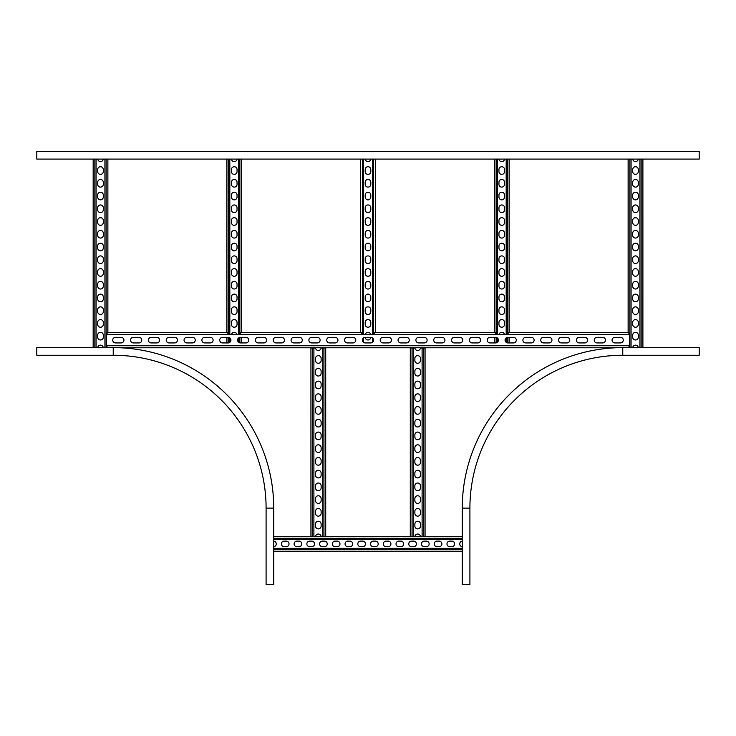 <?xml version="1.0" encoding="UTF-8"?>
<svg xmlns="http://www.w3.org/2000/svg" width="736" height="736" viewBox="0 0 736 736"><rect width="100%" height="100%" fill="white"/><g stroke="black" fill="none" stroke-linecap="round" stroke-linejoin="round"><path stroke-width="1.1" d="M699.2 151.45L36.8 151.45L36.8 159.086L699.2 159.086L699.2 151.45M469.908 508.125A152.858 152.858 0 0 1 622.766 355.258L699.2 355.258L699.2 347.622L622.766 347.622A160.503 160.503 0 0 0 462.263 508.125L462.263 584.55L469.908 584.55L469.908 508.125A152.858 152.858 0 0 1 622.766 355.258L622.766 347.622A160.503 160.503 0 0 0 462.263 508.125L469.908 508.125L469.908 584.55M113.234 355.258A152.858 152.858 0 0 1 266.092 508.125L266.092 584.55L273.737 584.55L273.737 508.125A160.503 160.503 0 0 0 113.234 347.622L36.8 347.622L36.8 355.258L113.234 355.258A152.858 152.858 0 0 1 266.092 508.125L273.737 508.125A160.503 160.503 0 0 0 113.234 347.622L113.234 355.258L36.8 355.258M97.704 347.622A2.806 2.806 0 0 1 103.279 347.622L96.066 347.622L96.066 159.086L97.704 159.086A2.806 2.806 0 0 0 103.279 159.086L107.879 159.086L107.815 332.488M96.066 347.622L93.168 347.622L93.168 159.086L93.168 347.622L36.8 347.622M121.127 342.93A2.806 2.806 0 0 0 123.933 340.124A2.806 2.806 0 0 0 121.127 337.327L115.524 337.327A2.806 2.806 0 0 0 112.718 340.124A2.806 2.806 0 0 0 115.524 342.93L121.127 342.93M138.966 342.93A2.806 2.806 0 0 0 141.763 340.124A2.806 2.806 0 0 0 138.966 337.327L133.354 337.327A2.806 2.806 0 0 0 130.557 340.124A2.806 2.806 0 0 0 133.354 342.93L138.966 342.93M156.796 342.93A2.806 2.806 0 0 0 159.602 340.124A2.806 2.806 0 0 0 156.796 337.327L151.193 337.327A2.806 2.806 0 0 0 148.387 340.124A2.806 2.806 0 0 0 151.193 342.93L156.796 342.93M174.634 342.93A2.806 2.806 0 0 0 177.431 340.124A2.806 2.806 0 0 0 174.634 337.327L169.022 337.327A2.806 2.806 0 0 0 166.226 340.124A2.806 2.806 0 0 0 169.022 342.93L174.634 342.93M192.464 342.93A2.806 2.806 0 0 0 195.27 340.124A2.806 2.806 0 0 0 192.464 337.327L186.861 337.327A2.806 2.806 0 0 0 184.055 340.124A2.806 2.806 0 0 0 186.861 342.93L192.464 342.93M210.294 342.93A2.806 2.806 0 0 0 213.1 340.124A2.806 2.806 0 0 0 210.294 337.327L204.691 337.327A2.806 2.806 0 0 0 201.894 340.124A2.806 2.806 0 0 0 204.691 342.93L210.294 342.93M228.132 342.93A2.806 2.806 0 0 0 230.938 340.124A2.806 2.806 0 0 0 228.132 337.327L222.53 337.327A2.806 2.806 0 0 0 219.724 340.124A2.806 2.806 0 0 0 222.53 342.93L228.132 342.93M245.962 342.93A2.806 2.806 0 0 0 248.768 340.124A2.806 2.806 0 0 0 245.962 337.327L240.359 337.327A2.806 2.806 0 0 0 237.562 340.124A2.806 2.806 0 0 0 240.359 342.93L245.962 342.93M263.801 342.93A2.806 2.806 0 0 0 266.598 340.124A2.806 2.806 0 0 0 263.801 337.327L258.198 337.327A2.806 2.806 0 0 0 255.392 340.124A2.806 2.806 0 0 0 258.198 342.93L263.801 342.93M281.63 342.93A2.806 2.806 0 0 0 284.436 340.124A2.806 2.806 0 0 0 281.63 337.327L276.028 337.327A2.806 2.806 0 0 0 273.222 340.124A2.806 2.806 0 0 0 276.028 342.93L281.63 342.93M299.469 342.93A2.806 2.806 0 0 0 302.266 340.124A2.806 2.806 0 0 0 299.469 337.327L293.866 337.327A2.806 2.806 0 0 0 291.06 340.124A2.806 2.806 0 0 0 293.866 342.93L299.469 342.93M317.299 342.93A2.806 2.806 0 0 0 320.105 340.124A2.806 2.806 0 0 0 317.299 337.327L311.696 337.327A2.806 2.806 0 0 0 308.89 340.124A2.806 2.806 0 0 0 311.696 342.93L317.299 342.93M335.138 342.93A2.806 2.806 0 0 0 337.934 340.124A2.806 2.806 0 0 0 335.138 337.327L329.526 337.327A2.806 2.806 0 0 0 326.729 340.124A2.806 2.806 0 0 0 329.526 342.93L335.138 342.93M352.967 342.93A2.806 2.806 0 0 0 355.773 340.124A2.806 2.806 0 0 0 352.967 337.327L347.364 337.327A2.806 2.806 0 0 0 344.558 340.124A2.806 2.806 0 0 0 347.364 342.93L352.967 342.93M370.806 342.93A2.806 2.806 0 0 0 373.603 340.124A2.806 2.806 0 0 0 370.806 337.327L365.194 337.327A2.806 2.806 0 0 0 362.397 340.124A2.806 2.806 0 0 0 365.194 342.93L370.806 342.93M388.636 342.93A2.806 2.806 0 0 0 391.442 340.124A2.806 2.806 0 0 0 388.636 337.327L383.033 337.327A2.806 2.806 0 0 0 380.227 340.124A2.806 2.806 0 0 0 383.033 342.93L388.636 342.93M406.474 342.93A2.806 2.806 0 0 0 409.271 340.124A2.806 2.806 0 0 0 406.474 337.327L400.862 337.327A2.806 2.806 0 0 0 398.066 340.124A2.806 2.806 0 0 0 400.862 342.93L406.474 342.93M424.304 342.93A2.806 2.806 0 0 0 427.11 340.124A2.806 2.806 0 0 0 424.304 337.327L418.701 337.327A2.806 2.806 0 0 0 415.895 340.124A2.806 2.806 0 0 0 418.701 342.93L424.304 342.93M442.134 342.93A2.806 2.806 0 0 0 444.94 340.124A2.806 2.806 0 0 0 442.134 337.327L436.531 337.327A2.806 2.806 0 0 0 433.734 340.124A2.806 2.806 0 0 0 436.531 342.93L442.134 342.93M459.972 342.93A2.806 2.806 0 0 0 462.778 340.124A2.806 2.806 0 0 0 459.972 337.327L454.37 337.327A2.806 2.806 0 0 0 451.564 340.124A2.806 2.806 0 0 0 454.37 342.93L459.972 342.93M477.802 342.93A2.806 2.806 0 0 0 480.608 340.124A2.806 2.806 0 0 0 477.802 337.327L472.199 337.327A2.806 2.806 0 0 0 469.402 340.124A2.806 2.806 0 0 0 472.199 342.93L477.802 342.93M495.641 342.93A2.806 2.806 0 0 0 498.438 340.124A2.806 2.806 0 0 0 495.641 337.327L490.038 337.327A2.806 2.806 0 0 0 487.232 340.124A2.806 2.806 0 0 0 490.038 342.93L495.641 342.93M513.47 342.93A2.806 2.806 0 0 0 516.276 340.124A2.806 2.806 0 0 0 513.47 337.327L507.868 337.327A2.806 2.806 0 0 0 505.062 340.124A2.806 2.806 0 0 0 507.868 342.93L513.47 342.93M531.309 342.93A2.806 2.806 0 0 0 534.106 340.124A2.806 2.806 0 0 0 531.309 337.327L525.706 337.327A2.806 2.806 0 0 0 522.9 340.124A2.806 2.806 0 0 0 525.706 342.93L531.309 342.93M549.139 342.93A2.806 2.806 0 0 0 551.945 340.124A2.806 2.806 0 0 0 549.139 337.327L543.536 337.327A2.806 2.806 0 0 0 540.73 340.124A2.806 2.806 0 0 0 543.536 342.93L549.139 342.93M566.978 342.93A2.806 2.806 0 0 0 569.774 340.124A2.806 2.806 0 0 0 566.978 337.327L561.366 337.327A2.806 2.806 0 0 0 558.569 340.124A2.806 2.806 0 0 0 561.366 342.93L566.978 342.93M584.807 342.93A2.806 2.806 0 0 0 587.613 340.124A2.806 2.806 0 0 0 584.807 337.327L579.204 337.327A2.806 2.806 0 0 0 576.398 340.124A2.806 2.806 0 0 0 579.204 342.93L584.807 342.93M602.646 342.93A2.806 2.806 0 0 0 605.443 340.124A2.806 2.806 0 0 0 602.646 337.327L597.034 337.327A2.806 2.806 0 0 0 594.237 340.124A2.806 2.806 0 0 0 597.034 342.93L602.646 342.93M620.476 342.93A2.806 2.806 0 0 0 623.282 340.124A2.806 2.806 0 0 0 620.476 337.327L614.873 337.327A2.806 2.806 0 0 0 612.067 340.124A2.806 2.806 0 0 0 614.873 342.93L620.476 342.93M628.572 347.769L629.39 345.81L629.39 334.576L628.553 332.488L508.337 332.488L507.868 334.521L495.641 334.521L495.172 332.488L374.587 332.488L374.118 334.521L361.882 334.521L361.413 332.488L240.828 332.488L240.359 334.521L228.132 334.521L227.663 332.488L107.447 332.488L106.61 334.576L106.61 345.81L107.428 347.769M615.765 347.769L120.235 347.769M628.121 332.488L628.121 159.086L632.721 159.086A2.806 2.806 0 0 0 638.296 159.086L642.896 159.086L642.832 347.622L641.148 347.622L641.148 159.086M638.314 335.138L638.314 337.171A2.806 2.806 0 0 1 635.508 339.977A2.806 2.806 0 0 1 632.702 337.171L632.702 335.138A2.806 2.806 0 0 1 635.508 332.332A2.806 2.806 0 0 1 638.314 335.138M638.314 309.654L638.314 311.696A2.806 2.806 0 0 1 635.508 314.502A2.806 2.806 0 0 1 632.702 311.696L632.702 309.654A2.806 2.806 0 0 1 635.508 306.857A2.806 2.806 0 0 1 638.314 309.654M638.314 284.179L638.314 286.221A2.806 2.806 0 0 1 635.508 289.018A2.806 2.806 0 0 1 632.702 286.221L632.702 284.179A2.806 2.806 0 0 1 635.508 281.382A2.806 2.806 0 0 1 638.314 284.179M638.314 258.704L638.314 260.746A2.806 2.806 0 0 1 635.508 263.543A2.806 2.806 0 0 1 632.702 260.746L632.702 258.704A2.806 2.806 0 0 1 635.508 255.898A2.806 2.806 0 0 1 638.314 258.704M638.314 233.229L638.314 235.262A2.806 2.806 0 0 1 635.508 238.068A2.806 2.806 0 0 1 632.702 235.262L632.702 233.229A2.806 2.806 0 0 1 635.508 230.423A2.806 2.806 0 0 1 638.314 233.229M638.314 207.754L638.314 209.788A2.806 2.806 0 0 1 635.508 212.594A2.806 2.806 0 0 1 632.702 209.788L632.702 207.754A2.806 2.806 0 0 1 635.508 204.948A2.806 2.806 0 0 1 638.314 207.754M638.314 182.27L638.314 184.313A2.806 2.806 0 0 1 635.508 187.11A2.806 2.806 0 0 1 632.702 184.313L632.702 182.27A2.806 2.806 0 0 1 635.508 179.474A2.806 2.806 0 0 1 638.314 182.27M638.314 169.538L638.314 171.571A2.806 2.806 0 0 1 635.508 174.377A2.806 2.806 0 0 1 632.702 171.571L632.702 169.538A2.806 2.806 0 0 1 635.508 166.732A2.806 2.806 0 0 1 638.314 169.538M638.314 195.012L638.314 197.046A2.806 2.806 0 0 1 635.508 199.852A2.806 2.806 0 0 1 632.702 197.046L632.702 195.012A2.806 2.806 0 0 1 635.508 192.206A2.806 2.806 0 0 1 638.314 195.012M638.314 220.487L638.314 222.53A2.806 2.806 0 0 1 635.508 225.326A2.806 2.806 0 0 1 632.702 222.53L632.702 220.487A2.806 2.806 0 0 1 635.508 217.69A2.806 2.806 0 0 1 638.314 220.487M638.314 245.962L638.314 248.004A2.806 2.806 0 0 1 635.508 250.81A2.806 2.806 0 0 1 632.702 248.004L632.702 245.962A2.806 2.806 0 0 1 635.508 243.165A2.806 2.806 0 0 1 638.314 245.962M638.314 271.446L638.314 273.479A2.806 2.806 0 0 1 635.508 276.285A2.806 2.806 0 0 1 632.702 273.479L632.702 271.446A2.806 2.806 0 0 1 635.508 268.64A2.806 2.806 0 0 1 638.314 271.446M638.314 296.921L638.314 298.954A2.806 2.806 0 0 1 635.508 301.76A2.806 2.806 0 0 1 632.702 298.954L632.702 296.921A2.806 2.806 0 0 1 635.508 294.115A2.806 2.806 0 0 1 638.314 296.921M638.314 322.396L638.314 324.438A2.806 2.806 0 0 1 635.508 327.235A2.806 2.806 0 0 1 632.702 324.438L632.702 322.396A2.806 2.806 0 0 1 635.508 319.59A2.806 2.806 0 0 1 638.314 322.396M628.774 347.622L632.721 347.622A2.806 2.806 0 0 1 638.296 347.622L641.148 347.622M462.263 551.31L273.737 551.31M449.779 541.116L451.821 541.116A2.806 2.806 0 0 1 454.618 543.922A2.806 2.806 0 0 1 451.821 546.719L449.779 546.719A2.806 2.806 0 0 1 446.982 543.922A2.806 2.806 0 0 1 449.779 541.116M424.304 541.116L426.346 541.116A2.806 2.806 0 0 1 429.143 543.922A2.806 2.806 0 0 1 426.346 546.719L424.304 546.719A2.806 2.806 0 0 1 421.498 543.922A2.806 2.806 0 0 1 424.304 541.116M398.829 541.116L400.862 541.116A2.806 2.806 0 0 1 403.668 543.922A2.806 2.806 0 0 1 400.862 546.719L398.829 546.719A2.806 2.806 0 0 1 396.023 543.922A2.806 2.806 0 0 1 398.829 541.116M373.354 541.116L375.388 541.116A2.806 2.806 0 0 1 378.194 543.922A2.806 2.806 0 0 1 375.388 546.719L373.354 546.719A2.806 2.806 0 0 1 370.548 543.922A2.806 2.806 0 0 1 373.354 541.116M347.87 541.116L349.913 541.116A2.806 2.806 0 0 1 352.71 543.922A2.806 2.806 0 0 1 349.913 546.719L347.87 546.719A2.806 2.806 0 0 1 345.074 543.922A2.806 2.806 0 0 1 347.87 541.116M322.396 541.116L324.438 541.116A2.806 2.806 0 0 1 327.235 543.922A2.806 2.806 0 0 1 324.438 546.719L322.396 546.719A2.806 2.806 0 0 1 319.59 543.922A2.806 2.806 0 0 1 322.396 541.116M296.921 541.116L298.954 541.116A2.806 2.806 0 0 1 301.76 543.922A2.806 2.806 0 0 1 298.954 546.719L296.921 546.719A2.806 2.806 0 0 1 294.115 543.922A2.806 2.806 0 0 1 296.921 541.116M284.179 541.116L286.221 541.116A2.806 2.806 0 0 1 289.018 543.922A2.806 2.806 0 0 1 286.221 546.719L284.179 546.719A2.806 2.806 0 0 1 281.382 543.922A2.806 2.806 0 0 1 284.179 541.116M309.654 541.116L311.696 541.116A2.806 2.806 0 0 1 314.502 543.922A2.806 2.806 0 0 1 311.696 546.719L309.654 546.719A2.806 2.806 0 0 1 306.857 543.922A2.806 2.806 0 0 1 309.654 541.116M335.138 541.116L337.171 541.116A2.806 2.806 0 0 1 339.977 543.922A2.806 2.806 0 0 1 337.171 546.719L335.138 546.719A2.806 2.806 0 0 1 332.332 543.922A2.806 2.806 0 0 1 335.138 541.116M360.612 541.116L362.646 541.116A2.806 2.806 0 0 1 365.452 543.922A2.806 2.806 0 0 1 362.646 546.719L360.612 546.719A2.806 2.806 0 0 1 357.806 543.922A2.806 2.806 0 0 1 360.612 541.116M386.087 541.116L388.13 541.116A2.806 2.806 0 0 1 390.926 543.922A2.806 2.806 0 0 1 388.13 546.719L386.087 546.719A2.806 2.806 0 0 1 383.29 543.922A2.806 2.806 0 0 1 386.087 541.116M411.562 541.116L413.604 541.116A2.806 2.806 0 0 1 416.41 543.922A2.806 2.806 0 0 1 413.604 546.719L411.562 546.719A2.806 2.806 0 0 1 408.765 543.922A2.806 2.806 0 0 1 411.562 541.116M437.046 541.116L439.079 541.116A2.806 2.806 0 0 1 441.885 543.922A2.806 2.806 0 0 1 439.079 546.719L437.046 546.719A2.806 2.806 0 0 1 434.24 543.922A2.806 2.806 0 0 1 437.046 541.116M462.263 541.126A2.806 2.806 0 0 0 462.263 546.71M273.737 546.71A2.806 2.806 0 0 0 273.737 541.126M325.708 536.526L321.108 536.526A2.806 2.806 0 0 0 315.532 536.526L310.997 536.526L310.932 347.999L315.532 347.999A2.806 2.806 0 0 0 321.108 347.999L325.708 347.999L325.708 536.526L410.357 536.526L410.357 347.999L414.892 347.999A2.806 2.806 0 0 0 420.468 347.999L425.068 347.999L425.068 536.526L420.468 536.526A2.806 2.806 0 0 0 414.892 536.526L410.292 536.526L410.292 347.999M414.874 360.484L414.874 358.45A2.806 2.806 0 0 1 417.68 355.644A2.806 2.806 0 0 1 420.486 358.45L420.486 360.484A2.806 2.806 0 0 1 417.68 363.29A2.806 2.806 0 0 1 414.874 360.484M414.874 385.958L414.874 383.925A2.806 2.806 0 0 1 417.68 381.119A2.806 2.806 0 0 1 420.486 383.925L420.486 385.958A2.806 2.806 0 0 1 417.68 388.764A2.806 2.806 0 0 1 414.874 385.958M414.874 411.442L414.874 409.4A2.806 2.806 0 0 1 417.68 406.594A2.806 2.806 0 0 1 420.486 409.4L420.486 411.442A2.806 2.806 0 0 1 417.68 414.239A2.806 2.806 0 0 1 414.874 411.442M414.874 436.917L414.874 434.875A2.806 2.806 0 0 1 417.68 432.078A2.806 2.806 0 0 1 420.486 434.875L420.486 436.917A2.806 2.806 0 0 1 417.68 439.714A2.806 2.806 0 0 1 414.874 436.917M414.874 462.392L414.874 460.35A2.806 2.806 0 0 1 417.68 457.553A2.806 2.806 0 0 1 420.486 460.35L420.486 462.392A2.806 2.806 0 0 1 417.68 465.198A2.806 2.806 0 0 1 414.874 462.392M414.874 487.867L414.874 485.834A2.806 2.806 0 0 1 417.68 483.028A2.806 2.806 0 0 1 420.486 485.834L420.486 487.867A2.806 2.806 0 0 1 417.68 490.673A2.806 2.806 0 0 1 414.874 487.867M414.874 513.342L414.874 511.308A2.806 2.806 0 0 1 417.68 508.502A2.806 2.806 0 0 1 420.486 511.308L420.486 513.342A2.806 2.806 0 0 1 417.68 516.148A2.806 2.806 0 0 1 414.874 513.342M414.874 526.084L414.874 524.05A2.806 2.806 0 0 1 417.68 521.244A2.806 2.806 0 0 1 420.486 524.05L420.486 526.084A2.806 2.806 0 0 1 417.68 528.89A2.806 2.806 0 0 1 414.874 526.084M414.874 500.609L414.874 498.566A2.806 2.806 0 0 1 417.68 495.77A2.806 2.806 0 0 1 420.486 498.566L420.486 500.609A2.806 2.806 0 0 1 417.68 503.406A2.806 2.806 0 0 1 414.874 500.609M414.874 475.134L414.874 473.092A2.806 2.806 0 0 1 417.68 470.286A2.806 2.806 0 0 1 420.486 473.092L420.486 475.134A2.806 2.806 0 0 1 417.68 477.931A2.806 2.806 0 0 1 414.874 475.134M414.874 449.65L414.874 447.617A2.806 2.806 0 0 1 417.68 444.811A2.806 2.806 0 0 1 420.486 447.617L420.486 449.65A2.806 2.806 0 0 1 417.68 452.456A2.806 2.806 0 0 1 414.874 449.65M414.874 424.175L414.874 422.142A2.806 2.806 0 0 1 417.68 419.336A2.806 2.806 0 0 1 420.486 422.142L420.486 424.175A2.806 2.806 0 0 1 417.68 426.981A2.806 2.806 0 0 1 414.874 424.175M414.874 398.7L414.874 396.658A2.806 2.806 0 0 1 417.68 393.861A2.806 2.806 0 0 1 420.486 396.658L420.486 398.7A2.806 2.806 0 0 1 417.68 401.506A2.806 2.806 0 0 1 414.874 398.7M414.874 373.226L414.874 371.183A2.806 2.806 0 0 1 417.68 368.386A2.806 2.806 0 0 1 420.486 371.183L420.486 373.226A2.806 2.806 0 0 1 417.68 376.022A2.806 2.806 0 0 1 414.874 373.226M315.514 360.484L315.514 358.45A2.806 2.806 0 0 1 318.32 355.644A2.806 2.806 0 0 1 321.126 358.45L321.126 360.484A2.806 2.806 0 0 1 318.32 363.29A2.806 2.806 0 0 1 315.514 360.484M315.514 385.958L315.514 383.925A2.806 2.806 0 0 1 318.32 381.119A2.806 2.806 0 0 1 321.126 383.925L321.126 385.958A2.806 2.806 0 0 1 318.32 388.764A2.806 2.806 0 0 1 315.514 385.958M315.514 411.442L315.514 409.4A2.806 2.806 0 0 1 318.32 406.594A2.806 2.806 0 0 1 321.126 409.4L321.126 411.442A2.806 2.806 0 0 1 318.32 414.239A2.806 2.806 0 0 1 315.514 411.442M315.514 436.917L315.514 434.875A2.806 2.806 0 0 1 318.32 432.078A2.806 2.806 0 0 1 321.126 434.875L321.126 436.917A2.806 2.806 0 0 1 318.32 439.714A2.806 2.806 0 0 1 315.514 436.917M315.514 462.392L315.514 460.35A2.806 2.806 0 0 1 318.32 457.553A2.806 2.806 0 0 1 321.126 460.35L321.126 462.392A2.806 2.806 0 0 1 318.32 465.198A2.806 2.806 0 0 1 315.514 462.392M315.514 487.867L315.514 485.834A2.806 2.806 0 0 1 318.32 483.028A2.806 2.806 0 0 1 321.126 485.834L321.126 487.867A2.806 2.806 0 0 1 318.32 490.673A2.806 2.806 0 0 1 315.514 487.867M315.514 513.342L315.514 511.308A2.806 2.806 0 0 1 318.32 508.502A2.806 2.806 0 0 1 321.126 511.308L321.126 513.342A2.806 2.806 0 0 1 318.32 516.148A2.806 2.806 0 0 1 315.514 513.342M315.514 526.084L315.514 524.05A2.806 2.806 0 0 1 318.32 521.244A2.806 2.806 0 0 1 321.126 524.05L321.126 526.084A2.806 2.806 0 0 1 318.32 528.89A2.806 2.806 0 0 1 315.514 526.084M315.514 500.609L315.514 498.566A2.806 2.806 0 0 1 318.32 495.77A2.806 2.806 0 0 1 321.126 498.566L321.126 500.609A2.806 2.806 0 0 1 318.32 503.406A2.806 2.806 0 0 1 315.514 500.609M315.514 475.134L315.514 473.092A2.806 2.806 0 0 1 318.32 470.286A2.806 2.806 0 0 1 321.126 473.092L321.126 475.134A2.806 2.806 0 0 1 318.32 477.931A2.806 2.806 0 0 1 315.514 475.134M315.514 449.65L315.514 447.617A2.806 2.806 0 0 1 318.32 444.811A2.806 2.806 0 0 1 321.126 447.617L321.126 449.65A2.806 2.806 0 0 1 318.32 452.456A2.806 2.806 0 0 1 315.514 449.65M315.514 424.175L315.514 422.142A2.806 2.806 0 0 1 318.32 419.336A2.806 2.806 0 0 1 321.126 422.142L321.126 424.175A2.806 2.806 0 0 1 318.32 426.981A2.806 2.806 0 0 1 315.514 424.175M315.514 398.7L315.514 396.658A2.806 2.806 0 0 1 318.32 393.861A2.806 2.806 0 0 1 321.126 396.658L321.126 398.7A2.806 2.806 0 0 1 318.32 401.506A2.806 2.806 0 0 1 315.514 398.7M315.514 373.226L315.514 371.183A2.806 2.806 0 0 1 318.32 368.386A2.806 2.806 0 0 1 321.126 371.183L321.126 373.226A2.806 2.806 0 0 1 318.32 376.022A2.806 2.806 0 0 1 315.514 373.226M310.997 536.526L273.737 536.526M494.362 342.93L494.362 337.327M494.362 332.488L494.362 159.086L498.962 159.086A2.806 2.806 0 0 0 504.546 159.086L509.146 159.086L509.082 332.488M499.017 334.521A2.806 2.806 0 0 1 504.491 334.521M504.556 309.654L504.556 311.696A2.806 2.806 0 0 1 501.75 314.502A2.806 2.806 0 0 1 498.953 311.696L498.953 309.654A2.806 2.806 0 0 1 501.75 306.857A2.806 2.806 0 0 1 504.556 309.654M504.556 284.179L504.556 286.221A2.806 2.806 0 0 1 501.75 289.018A2.806 2.806 0 0 1 498.953 286.221L498.953 284.179A2.806 2.806 0 0 1 501.75 281.382A2.806 2.806 0 0 1 504.556 284.179M504.556 258.704L504.556 260.746A2.806 2.806 0 0 1 501.75 263.543A2.806 2.806 0 0 1 498.953 260.746L498.953 258.704A2.806 2.806 0 0 1 501.75 255.898A2.806 2.806 0 0 1 504.556 258.704M504.556 233.229L504.556 235.262A2.806 2.806 0 0 1 501.75 238.068A2.806 2.806 0 0 1 498.953 235.262L498.953 233.229A2.806 2.806 0 0 1 501.75 230.423A2.806 2.806 0 0 1 504.556 233.229M504.556 207.754L504.556 209.788A2.806 2.806 0 0 1 501.75 212.594A2.806 2.806 0 0 1 498.953 209.788L498.953 207.754A2.806 2.806 0 0 1 501.75 204.948A2.806 2.806 0 0 1 504.556 207.754M504.556 182.27L504.556 184.313A2.806 2.806 0 0 1 501.75 187.11A2.806 2.806 0 0 1 498.953 184.313L498.953 182.27A2.806 2.806 0 0 1 501.75 179.474A2.806 2.806 0 0 1 504.556 182.27M504.556 169.538L504.556 171.571A2.806 2.806 0 0 1 501.75 174.377A2.806 2.806 0 0 1 498.953 171.571L498.953 169.538A2.806 2.806 0 0 1 501.75 166.732A2.806 2.806 0 0 1 504.556 169.538M504.556 195.012L504.556 197.046A2.806 2.806 0 0 1 501.75 199.852A2.806 2.806 0 0 1 498.953 197.046L498.953 195.012A2.806 2.806 0 0 1 501.75 192.206A2.806 2.806 0 0 1 504.556 195.012M504.556 220.487L504.556 222.53A2.806 2.806 0 0 1 501.75 225.326A2.806 2.806 0 0 1 498.953 222.53L498.953 220.487A2.806 2.806 0 0 1 501.75 217.69A2.806 2.806 0 0 1 504.556 220.487M504.556 245.962L504.556 248.004A2.806 2.806 0 0 1 501.75 250.81A2.806 2.806 0 0 1 498.953 248.004L498.953 245.962A2.806 2.806 0 0 1 501.75 243.165A2.806 2.806 0 0 1 504.556 245.962M504.556 271.446L504.556 273.479A2.806 2.806 0 0 1 501.75 276.285A2.806 2.806 0 0 1 498.953 273.479L498.953 271.446A2.806 2.806 0 0 1 501.75 268.64A2.806 2.806 0 0 1 504.556 271.446M504.556 296.921L504.556 298.954A2.806 2.806 0 0 1 501.75 301.76A2.806 2.806 0 0 1 498.953 298.954L498.953 296.921A2.806 2.806 0 0 1 501.75 294.115A2.806 2.806 0 0 1 504.556 296.921M504.556 322.396L504.556 324.438A2.806 2.806 0 0 1 501.75 327.235A2.806 2.806 0 0 1 498.953 324.438L498.953 322.396A2.806 2.806 0 0 1 501.75 319.59A2.806 2.806 0 0 1 504.556 322.396M226.854 342.93L226.854 337.327M226.854 332.488L226.854 159.086L231.454 159.086A2.806 2.806 0 0 0 237.038 159.086L241.638 159.086L241.574 332.488M231.509 334.521A2.806 2.806 0 0 1 236.983 334.521M237.047 309.654L237.047 311.696A2.806 2.806 0 0 1 234.25 314.502A2.806 2.806 0 0 1 231.444 311.696L231.444 309.654A2.806 2.806 0 0 1 234.25 306.857A2.806 2.806 0 0 1 237.047 309.654M237.047 284.179L237.047 286.221A2.806 2.806 0 0 1 234.25 289.018A2.806 2.806 0 0 1 231.444 286.221L231.444 284.179A2.806 2.806 0 0 1 234.25 281.382A2.806 2.806 0 0 1 237.047 284.179M237.047 258.704L237.047 260.746A2.806 2.806 0 0 1 234.25 263.543A2.806 2.806 0 0 1 231.444 260.746L231.444 258.704A2.806 2.806 0 0 1 234.25 255.898A2.806 2.806 0 0 1 237.047 258.704M237.047 233.229L237.047 235.262A2.806 2.806 0 0 1 234.25 238.068A2.806 2.806 0 0 1 231.444 235.262L231.444 233.229A2.806 2.806 0 0 1 234.25 230.423A2.806 2.806 0 0 1 237.047 233.229M237.047 207.754L237.047 209.788A2.806 2.806 0 0 1 234.25 212.594A2.806 2.806 0 0 1 231.444 209.788L231.444 207.754A2.806 2.806 0 0 1 234.25 204.948A2.806 2.806 0 0 1 237.047 207.754M237.047 182.27L237.047 184.313A2.806 2.806 0 0 1 234.25 187.11A2.806 2.806 0 0 1 231.444 184.313L231.444 182.27A2.806 2.806 0 0 1 234.25 179.474A2.806 2.806 0 0 1 237.047 182.27M237.047 169.538L237.047 171.571A2.806 2.806 0 0 1 234.25 174.377A2.806 2.806 0 0 1 231.444 171.571L231.444 169.538A2.806 2.806 0 0 1 234.25 166.732A2.806 2.806 0 0 1 237.047 169.538M237.047 195.012L237.047 197.046A2.806 2.806 0 0 1 234.25 199.852A2.806 2.806 0 0 1 231.444 197.046L231.444 195.012A2.806 2.806 0 0 1 234.25 192.206A2.806 2.806 0 0 1 237.047 195.012M237.047 220.487L237.047 222.53A2.806 2.806 0 0 1 234.25 225.326A2.806 2.806 0 0 1 231.444 222.53L231.444 220.487A2.806 2.806 0 0 1 234.25 217.69A2.806 2.806 0 0 1 237.047 220.487M237.047 245.962L237.047 248.004A2.806 2.806 0 0 1 234.25 250.81A2.806 2.806 0 0 1 231.444 248.004L231.444 245.962A2.806 2.806 0 0 1 234.25 243.165A2.806 2.806 0 0 1 237.047 245.962M237.047 271.446L237.047 273.479A2.806 2.806 0 0 1 234.25 276.285A2.806 2.806 0 0 1 231.444 273.479L231.444 271.446A2.806 2.806 0 0 1 234.25 268.64A2.806 2.806 0 0 1 237.047 271.446M237.047 296.921L237.047 298.954A2.806 2.806 0 0 1 234.25 301.76A2.806 2.806 0 0 1 231.444 298.954L231.444 296.921A2.806 2.806 0 0 1 234.25 294.115A2.806 2.806 0 0 1 237.047 296.921M237.047 322.396L237.047 324.438A2.806 2.806 0 0 1 234.25 327.235A2.806 2.806 0 0 1 231.444 324.438L231.444 322.396A2.806 2.806 0 0 1 234.25 319.59A2.806 2.806 0 0 1 237.047 322.396M360.612 332.488L360.612 159.086L365.212 159.086A2.806 2.806 0 0 0 370.788 159.086L375.388 159.086L375.323 332.488M370.797 337.327A2.806 2.806 0 0 1 368 339.977A2.806 2.806 0 0 1 365.203 337.327M365.268 334.521A2.806 2.806 0 0 1 370.732 334.521M370.806 309.654L370.806 311.696A2.806 2.806 0 0 1 368 314.502A2.806 2.806 0 0 1 365.194 311.696L365.194 309.654A2.806 2.806 0 0 1 368 306.857A2.806 2.806 0 0 1 370.806 309.654M370.806 284.179L370.806 286.221A2.806 2.806 0 0 1 368 289.018A2.806 2.806 0 0 1 365.194 286.221L365.194 284.179A2.806 2.806 0 0 1 368 281.382A2.806 2.806 0 0 1 370.806 284.179M370.806 258.704L370.806 260.746A2.806 2.806 0 0 1 368 263.543A2.806 2.806 0 0 1 365.194 260.746L365.194 258.704A2.806 2.806 0 0 1 368 255.898A2.806 2.806 0 0 1 370.806 258.704M370.806 233.229L370.806 235.262A2.806 2.806 0 0 1 368 238.068A2.806 2.806 0 0 1 365.194 235.262L365.194 233.229A2.806 2.806 0 0 1 368 230.423A2.806 2.806 0 0 1 370.806 233.229M370.806 207.754L370.806 209.788A2.806 2.806 0 0 1 368 212.594A2.806 2.806 0 0 1 365.194 209.788L365.194 207.754A2.806 2.806 0 0 1 368 204.948A2.806 2.806 0 0 1 370.806 207.754M370.806 182.27L370.806 184.313A2.806 2.806 0 0 1 368 187.11A2.806 2.806 0 0 1 365.194 184.313L365.194 182.27A2.806 2.806 0 0 1 368 179.474A2.806 2.806 0 0 1 370.806 182.27M370.806 169.538L370.806 171.571A2.806 2.806 0 0 1 368 174.377A2.806 2.806 0 0 1 365.194 171.571L365.194 169.538A2.806 2.806 0 0 1 368 166.732A2.806 2.806 0 0 1 370.806 169.538M370.806 195.012L370.806 197.046A2.806 2.806 0 0 1 368 199.852A2.806 2.806 0 0 1 365.194 197.046L365.194 195.012A2.806 2.806 0 0 1 368 192.206A2.806 2.806 0 0 1 370.806 195.012M370.806 220.487L370.806 222.53A2.806 2.806 0 0 1 368 225.326A2.806 2.806 0 0 1 365.194 222.53L365.194 220.487A2.806 2.806 0 0 1 368 217.69A2.806 2.806 0 0 1 370.806 220.487M370.806 245.962L370.806 248.004A2.806 2.806 0 0 1 368 250.81A2.806 2.806 0 0 1 365.194 248.004L365.194 245.962A2.806 2.806 0 0 1 368 243.165A2.806 2.806 0 0 1 370.806 245.962M370.806 271.446L370.806 273.479A2.806 2.806 0 0 1 368 276.285A2.806 2.806 0 0 1 365.194 273.479L365.194 271.446A2.806 2.806 0 0 1 368 268.64A2.806 2.806 0 0 1 370.806 271.446M370.806 296.921L370.806 298.954A2.806 2.806 0 0 1 368 301.76A2.806 2.806 0 0 1 365.194 298.954L365.194 296.921A2.806 2.806 0 0 1 368 294.115A2.806 2.806 0 0 1 370.806 296.921M370.806 322.396L370.806 324.438A2.806 2.806 0 0 1 368 327.235A2.806 2.806 0 0 1 365.194 324.438L365.194 322.396A2.806 2.806 0 0 1 368 319.59A2.806 2.806 0 0 1 370.806 322.396M103.298 335.138L103.298 337.171A2.806 2.806 0 0 1 100.492 339.977A2.806 2.806 0 0 1 97.686 337.171L97.686 335.138A2.806 2.806 0 0 1 100.492 332.332A2.806 2.806 0 0 1 103.298 335.138M103.298 309.654L103.298 311.696A2.806 2.806 0 0 1 100.492 314.502A2.806 2.806 0 0 1 97.686 311.696L97.686 309.654A2.806 2.806 0 0 1 100.492 306.857A2.806 2.806 0 0 1 103.298 309.654M103.298 284.179L103.298 286.221A2.806 2.806 0 0 1 100.492 289.018A2.806 2.806 0 0 1 97.686 286.221L97.686 284.179A2.806 2.806 0 0 1 100.492 281.382A2.806 2.806 0 0 1 103.298 284.179M103.298 258.704L103.298 260.746A2.806 2.806 0 0 1 100.492 263.543A2.806 2.806 0 0 1 97.686 260.746L97.686 258.704A2.806 2.806 0 0 1 100.492 255.898A2.806 2.806 0 0 1 103.298 258.704M103.298 233.229L103.298 235.262A2.806 2.806 0 0 1 100.492 238.068A2.806 2.806 0 0 1 97.686 235.262L97.686 233.229A2.806 2.806 0 0 1 100.492 230.423A2.806 2.806 0 0 1 103.298 233.229M103.298 207.754L103.298 209.788A2.806 2.806 0 0 1 100.492 212.594A2.806 2.806 0 0 1 97.686 209.788L97.686 207.754A2.806 2.806 0 0 1 100.492 204.948A2.806 2.806 0 0 1 103.298 207.754M103.298 182.27L103.298 184.313A2.806 2.806 0 0 1 100.492 187.11A2.806 2.806 0 0 1 97.686 184.313L97.686 182.27A2.806 2.806 0 0 1 100.492 179.474A2.806 2.806 0 0 1 103.298 182.27M103.298 169.538L103.298 171.571A2.806 2.806 0 0 1 100.492 174.377A2.806 2.806 0 0 1 97.686 171.571L97.686 169.538A2.806 2.806 0 0 1 100.492 166.732A2.806 2.806 0 0 1 103.298 169.538M103.298 195.012L103.298 197.046A2.806 2.806 0 0 1 100.492 199.852A2.806 2.806 0 0 1 97.686 197.046L97.686 195.012A2.806 2.806 0 0 1 100.492 192.206A2.806 2.806 0 0 1 103.298 195.012M103.298 220.487L103.298 222.53A2.806 2.806 0 0 1 100.492 225.326A2.806 2.806 0 0 1 97.686 222.53L97.686 220.487A2.806 2.806 0 0 1 100.492 217.69A2.806 2.806 0 0 1 103.298 220.487M103.298 245.962L103.298 248.004A2.806 2.806 0 0 1 100.492 250.81A2.806 2.806 0 0 1 97.686 248.004L97.686 245.962A2.806 2.806 0 0 1 100.492 243.165A2.806 2.806 0 0 1 103.298 245.962M103.298 271.446L103.298 273.479A2.806 2.806 0 0 1 100.492 276.285A2.806 2.806 0 0 1 97.686 273.479L97.686 271.446A2.806 2.806 0 0 1 100.492 268.64A2.806 2.806 0 0 1 103.298 271.446M103.298 296.921L103.298 298.954A2.806 2.806 0 0 1 100.492 301.76A2.806 2.806 0 0 1 97.686 298.954L97.686 296.921A2.806 2.806 0 0 1 100.492 294.115A2.806 2.806 0 0 1 103.298 296.921M103.298 322.396L103.298 324.438A2.806 2.806 0 0 1 100.492 327.235A2.806 2.806 0 0 1 97.686 324.438L97.686 322.396A2.806 2.806 0 0 1 100.492 319.59A2.806 2.806 0 0 1 103.298 322.396M103.279 347.622L107.226 347.622M93.168 159.086L96.066 159.086M629.372 334.521L507.868 334.521M495.641 334.521L374.118 334.521M361.882 334.521L240.359 334.521M228.132 334.521L106.628 334.521M629.39 345.736L106.61 345.736M639.934 347.622L639.934 159.086M631.074 347.622L631.074 159.086M629.869 347.622L629.869 159.086M628.185 332.488L628.185 159.086M462.263 539.488L273.737 539.488M462.263 548.348L273.737 548.348M462.263 536.59L273.737 536.59M462.263 538.283L273.737 538.283M462.263 549.553L273.737 549.553M462.263 551.246L273.737 551.246M413.255 347.999L413.255 536.526M422.105 347.999L422.105 536.526M412.04 347.999L412.04 536.526M423.32 347.999L423.32 536.526M425.003 347.999L425.003 536.526M313.895 347.999L313.895 536.526M322.745 347.999L322.745 536.526M312.68 347.999L312.68 536.526M323.96 347.999L323.96 536.526M325.643 347.999L325.643 536.526M506.184 342.369L506.184 337.888M506.184 334.521L506.184 159.086M497.324 342.369L497.324 337.888M497.324 334.521L497.324 159.086M509.082 342.93L509.082 337.327M507.389 342.893L507.389 337.364M507.389 334.521L507.389 159.086M496.119 342.893L496.119 337.364M496.119 334.521L496.119 159.086M494.426 342.93L494.426 337.327M494.426 332.488L494.426 159.086M238.676 342.369L238.676 337.888M238.676 334.521L238.676 159.086M229.816 342.369L229.816 337.888M229.816 334.521L229.816 159.086M241.574 342.93L241.574 337.327M239.881 342.893L239.881 337.364M239.881 334.521L239.881 159.086M228.611 342.893L228.611 337.364M228.611 334.521L228.611 159.086M226.918 342.93L226.918 337.327M226.918 332.488L226.918 159.086M372.425 342.406L372.425 337.842M372.425 334.521L372.425 159.086M363.575 342.406L363.575 337.842M363.575 334.521L363.575 159.086M373.64 334.521L373.64 159.086M362.36 334.521L362.36 159.086M360.677 332.488L360.677 159.086M104.926 347.622L104.926 159.086M106.131 347.622L106.131 159.086M94.852 347.622L94.852 159.086M642.896 347.622L642.896 159.086M462.263 536.526L425.068 536.526M420.468 536.526L414.892 536.526M321.108 536.526L315.532 536.526M310.932 347.999L310.932 536.526M509.146 342.93L509.146 337.327M509.146 332.488L509.146 159.086M241.638 342.93L241.638 337.327M241.638 332.488L241.638 159.086M375.388 332.488L375.388 159.086M107.879 332.488L107.879 159.086"/></g></svg>
